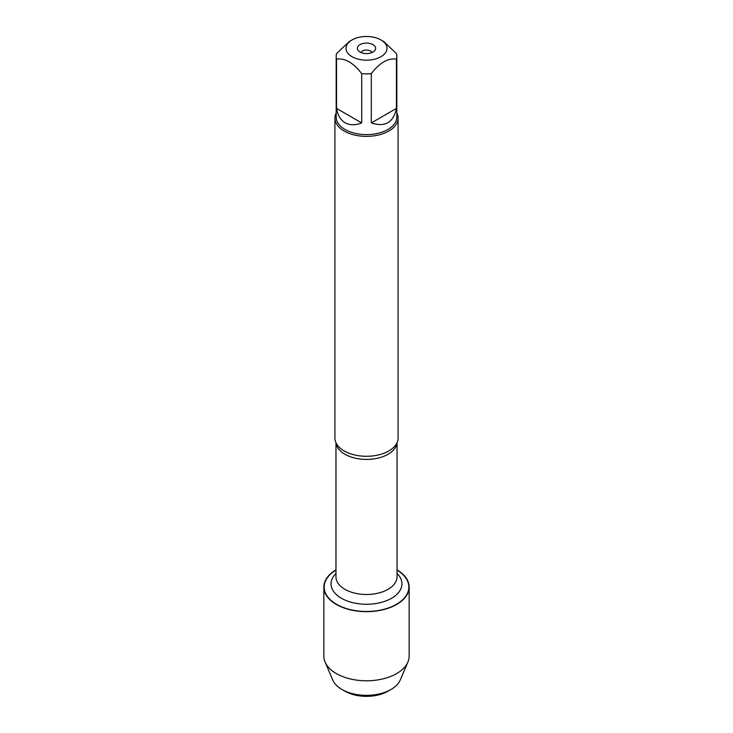 <?xml version="1.0" encoding="UTF-8"?>
<svg xmlns="http://www.w3.org/2000/svg" width="733" height="733" viewBox="0 0 733 733"><rect width="100%" height="100%" fill="white"/><g stroke="black" fill="none" stroke-linecap="round" stroke-linejoin="round"><path stroke-width="1.1" d="M334.917 118.141L334.917 438.041A31.583 18.233 0 0 0 336.823 444.29A31.583 18.233 0 0 0 344.162 450.932A31.583 18.233 0 0 0 396.177 444.29A31.583 18.233 0 0 0 398.083 438.041L398.083 118.141A31.583 18.233 180 0 1 366.5 136.375A31.583 18.233 180 0 1 334.917 118.141A31.583 18.233 180 0 1 336.181 113.029M397.029 570.118A42.331 24.436 180 0 1 396.223 604.441A42.331 24.436 180 0 1 336.777 604.441A42.331 24.436 180 0 1 335.971 570.118M396.819 113.029A31.583 18.233 180 0 1 398.083 118.141M372.95 44.612A9.126 5.268 180 0 1 374.829 50.485A9.126 5.268 180 0 1 366.5 53.601A9.126 5.268 180 0 1 358.171 50.485A9.126 5.268 180 0 1 361.323 43.998A9.126 5.268 180 0 1 372.95 44.612M352.005 56.698A20.497 11.829 0 0 0 380.995 56.698A20.497 11.829 0 0 0 380.995 39.967A20.497 11.829 0 0 0 369.744 36.65A20.497 11.829 0 0 0 352.005 39.967A20.497 11.829 0 0 0 352.005 56.698M371.301 122.924C385.063 127.405 393.438 122.567 396.443 108.42L371.301 122.924L371.301 73.639C379.685 62.736 388.059 57.898 396.443 59.126A30.319 17.51 0 0 0 396.819 56.359A30.319 17.51 0 0 0 396.443 53.582L383.872 41.625L380.995 39.967M396.443 108.42L396.443 59.126M352.005 39.967L349.128 41.625L336.557 53.582A30.319 17.51 0 0 0 336.181 56.359A30.319 17.51 0 0 0 336.557 59.126C344.941 57.898 353.315 62.736 361.699 73.639A30.319 17.51 0 0 0 371.301 73.639M336.557 108.42C337.656 115.218 340.488 119.983 345.06 122.723C349.714 125.316 355.258 125.38 361.699 122.924L336.557 108.42L336.557 59.126M361.699 122.924L361.699 73.639M396.819 56.359L396.819 117.106A30.319 17.51 180 0 1 378.1 133.278A30.319 17.51 180 0 1 345.06 129.484A30.319 17.51 180 0 1 336.181 117.106L336.181 56.359M371.961 52.556A5.617 3.244 0 0 0 370.467 51.008A5.617 3.244 0 0 0 364.97 50.174A5.617 3.244 0 0 0 361.039 52.556M397.029 569.853A42.651 24.62 180 0 1 409.151 587.051A42.651 24.62 180 0 1 382.818 609.792A42.651 24.62 180 0 1 336.337 604.459A42.651 24.62 180 0 1 323.849 587.051A42.651 24.62 180 0 1 335.971 569.853M409.151 587.051L409.151 656.163A42.651 24.62 180 0 1 407.905 662.064A42.651 24.62 180 0 1 377.944 679.885A42.651 24.62 180 0 1 336.337 673.572A42.651 24.62 180 0 1 325.095 662.064A42.651 24.62 180 0 1 323.849 656.163L323.849 587.051M407.905 662.064L400.2 680.105A34.708 20.038 180 0 1 391.046 689.469A34.708 20.038 180 0 1 341.954 689.478A34.708 20.038 180 0 1 341.954 689.469A34.708 20.038 180 0 1 332.8 680.105L325.095 662.064M344.931 691.192L341.954 689.478L344.931 691.192A30.502 17.61 0 0 0 388.069 691.192L391.046 689.469M396.984 442.824A30.529 17.629 180 0 1 366.5 459.417A30.529 17.629 180 0 1 336.016 442.824M335.971 442.714L335.971 576.853A30.529 17.629 0 0 0 366.5 594.481A30.529 17.629 0 0 0 397.029 576.853L397.029 442.714M397.029 573.408A35.45 20.46 180 0 1 389.37 599.438A35.45 20.46 180 0 1 343.63 599.438A35.45 20.46 180 0 1 335.971 573.408"/></g></svg>
